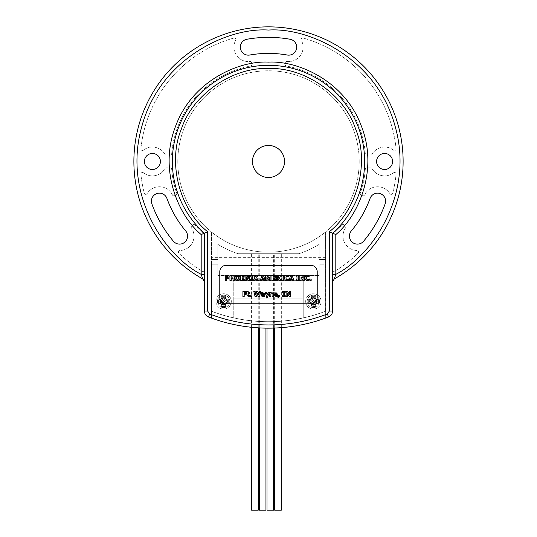 <?xml version="1.0" encoding="UTF-8"?>
<svg xmlns="http://www.w3.org/2000/svg" width="537" height="537" viewBox="0 0 537 537"><rect width="100%" height="100%" fill="white"/><g stroke="black" fill="none" stroke-linecap="round" stroke-linejoin="round"><path stroke-width="0.4" stroke-dasharray="2.69 2.01" d="M268.5 145.446A16.029 16.029 0 0 0 252.471 161.476A16.029 16.029 0 0 0 268.5 177.499A16.029 16.029 0 0 0 284.529 161.476A16.029 16.029 0 0 0 268.5 145.446M223.627 298.082A3.336 3.336 0 0 0 220.291 301.418A3.336 3.336 0 0 0 223.627 304.754A3.336 3.336 0 0 1 220.291 301.418A3.336 3.336 0 0 1 223.627 298.082A3.336 3.336 0 0 1 226.956 301.418A3.336 3.336 0 0 1 223.627 304.754A3.336 3.336 0 0 0 226.956 301.418A3.336 3.336 0 0 0 223.627 298.082M313.373 298.082A3.336 3.336 0 0 0 310.044 301.418A3.336 3.336 0 0 0 313.373 304.754A3.336 3.336 0 0 1 310.044 301.418A3.336 3.336 0 0 1 313.373 298.082A3.336 3.336 0 0 1 316.709 301.418A3.336 3.336 0 0 1 313.373 304.754A3.336 3.336 0 0 0 316.709 301.418A3.336 3.336 0 0 0 313.373 298.082M193.917 224.54A1.571 1.571 0 0 1 195.106 225.084A97.123 97.123 0 0 0 204.389 234.427A1.571 1.571 0 0 1 204.926 235.609L204.926 270.071A1.571 1.571 0 0 1 202.543 271.42A128.215 128.215 0 0 1 178.935 253.216A1.571 1.571 0 0 1 179.989 250.517A14.425 14.425 0 0 0 191.474 227.957A1.571 1.571 0 0 1 191.763 225.869L192.904 224.902A1.571 1.571 0 0 1 195.106 225.084A97.123 97.123 0 0 0 204.389 234.427A1.571 1.571 0 0 1 204.926 235.609L204.926 270.071A1.571 1.571 0 0 1 202.543 271.42A128.215 128.215 0 0 1 178.935 253.216A1.571 1.571 0 0 1 179.989 250.517A14.425 14.425 0 0 0 191.474 227.957A1.571 1.571 0 0 1 191.763 225.869L192.904 224.902A1.571 1.571 0 0 1 193.917 224.54M159.402 186.755A14.425 14.425 0 0 0 147.131 193.609A1.571 1.571 0 0 1 144.265 193.172A128.215 128.215 0 0 1 140.916 174.183A1.571 1.571 0 0 1 143.46 172.793A14.425 14.425 0 0 0 164.899 168.672A1.571 1.571 0 0 1 166.269 167.886L170.128 167.886A1.571 1.571 0 0 1 171.699 169.33A97.123 97.123 0 0 0 176.72 193.233A1.571 1.571 0 0 1 175.767 195.226L174.364 195.737A1.571 1.571 0 0 1 172.411 194.938A14.425 14.425 0 0 0 147.131 193.609A1.571 1.571 0 0 1 144.265 193.172A128.215 128.215 0 0 1 140.916 174.183A1.571 1.571 0 0 1 143.46 172.793A14.425 14.425 0 0 0 164.899 168.672A1.571 1.571 0 0 1 166.269 167.886L170.128 167.886A1.571 1.571 0 0 1 171.699 169.33A97.123 97.123 0 0 0 176.72 193.233A1.571 1.571 0 0 1 175.767 195.226L174.364 195.737A1.571 1.571 0 0 1 172.411 194.938A14.425 14.425 0 0 0 159.402 186.755M152.401 147.051A14.425 14.425 0 0 0 143.46 150.159A1.571 1.571 0 0 1 140.916 148.769A128.215 128.215 0 0 1 233.83 38.04A1.571 1.571 0 0 1 235.642 40.295A14.425 14.425 0 0 0 249.947 61.473A1.571 1.571 0 0 1 251.672 62.775L251.92 64.198A1.571 1.571 0 0 1 250.658 66.004A97.123 97.123 0 0 0 171.699 153.616A1.571 1.571 0 0 1 170.128 155.065L166.269 155.065A1.571 1.571 0 0 1 164.899 154.273A14.425 14.425 0 0 0 143.46 150.159A1.571 1.571 0 0 1 140.916 148.769A128.215 128.215 0 0 1 233.83 38.04A1.571 1.571 0 0 1 235.642 40.295A14.425 14.425 0 0 0 249.947 61.473A1.571 1.571 0 0 1 251.672 62.775L251.92 64.198A1.571 1.571 0 0 1 250.658 66.004A97.123 97.123 0 0 0 171.699 153.616A1.571 1.571 0 0 1 170.128 155.065L166.269 155.065A1.571 1.571 0 0 1 164.899 154.273A14.425 14.425 0 0 0 152.401 147.051M286.879 61.466A1.571 1.571 0 0 1 287.053 61.473A14.425 14.425 0 0 0 301.358 40.295A1.571 1.571 0 0 1 303.17 38.04A128.215 128.215 0 0 1 396.084 148.769A1.571 1.571 0 0 1 393.54 150.159A14.425 14.425 0 0 0 372.101 154.273A1.571 1.571 0 0 1 370.731 155.065L366.872 155.065A1.571 1.571 0 0 1 365.301 153.616A97.123 97.123 0 0 0 286.342 66.004A1.571 1.571 0 0 1 285.08 64.198L285.328 62.775A1.571 1.571 0 0 1 287.053 61.473A14.425 14.425 0 0 0 301.358 40.295A1.571 1.571 0 0 1 303.17 38.04A128.215 128.215 0 0 1 396.084 148.769A1.571 1.571 0 0 1 393.54 150.159A14.425 14.425 0 0 0 372.101 154.273A1.571 1.571 0 0 1 370.731 155.065L366.872 155.065A1.571 1.571 0 0 1 365.301 153.616A97.123 97.123 0 0 0 286.342 66.004A1.571 1.571 0 0 1 285.08 64.198L285.328 62.775A1.571 1.571 0 0 1 286.879 61.466M394.514 172.451A1.571 1.571 0 0 1 396.084 174.183A128.215 128.215 0 0 1 392.735 193.172A1.571 1.571 0 0 1 389.869 193.609A14.425 14.425 0 0 0 364.589 194.938A1.571 1.571 0 0 1 362.636 195.737L361.233 195.226A1.571 1.571 0 0 1 360.28 193.233A97.123 97.123 0 0 0 365.301 169.33A1.571 1.571 0 0 1 366.872 167.886L370.731 167.886A1.571 1.571 0 0 1 372.101 168.672A14.425 14.425 0 0 0 393.54 172.793A1.571 1.571 0 0 1 396.084 174.183A128.215 128.215 0 0 1 392.735 193.172A1.571 1.571 0 0 1 389.869 193.609A14.425 14.425 0 0 0 364.589 194.938A1.571 1.571 0 0 1 362.636 195.737L361.233 195.226A1.571 1.571 0 0 1 360.28 193.233A97.123 97.123 0 0 0 365.301 169.33A1.571 1.571 0 0 1 366.872 167.886L370.731 167.886A1.571 1.571 0 0 1 372.101 168.672A14.425 14.425 0 0 0 393.54 172.793A1.571 1.571 0 0 1 394.514 172.451M343.083 224.54A1.571 1.571 0 0 1 344.096 224.902L345.237 225.869A1.571 1.571 0 0 1 345.526 227.957A14.425 14.425 0 0 0 357.011 250.517A1.571 1.571 0 0 1 358.065 253.216A128.215 128.215 0 0 1 334.457 271.42A1.571 1.571 0 0 1 332.074 270.071L332.074 235.609A1.571 1.571 0 0 1 332.611 234.427A97.123 97.123 0 0 0 341.894 225.084A1.571 1.571 0 0 1 344.096 224.902L345.237 225.869A1.571 1.571 0 0 1 345.526 227.957A14.425 14.425 0 0 0 357.011 250.517A1.571 1.571 0 0 1 358.065 253.216A128.215 128.215 0 0 1 334.457 271.42A1.571 1.571 0 0 1 332.074 270.071L332.074 235.609A1.571 1.571 0 0 1 332.611 234.427A97.123 97.123 0 0 0 341.894 225.084A1.571 1.571 0 0 1 343.083 224.54M268.5 252.182A90.713 90.713 0 0 1 182.963 131.276A90.713 90.713 0 0 1 359.213 161.476A90.713 90.713 0 0 1 268.5 252.182A90.713 90.713 0 0 1 177.787 161.476A90.713 90.713 0 0 1 353.99 131.149A90.713 90.713 0 0 1 268.5 252.182M384.599 169.491A8.015 8.015 0 0 1 376.585 161.476A8.015 8.015 0 0 1 384.599 153.461A8.015 8.015 0 0 1 392.607 161.476A8.015 8.015 0 0 1 384.599 169.491M152.401 169.491A8.015 8.015 0 0 1 144.393 161.476A8.015 8.015 0 0 1 152.401 153.461A8.015 8.015 0 0 1 160.415 161.476A8.015 8.015 0 0 1 152.401 169.491M185.701 230.95A8.015 8.015 0 0 1 179.566 244.113A8.015 8.015 0 0 1 173.424 241.254A124.107 124.107 0 0 1 151.877 203.919A8.015 8.015 0 0 1 156.663 193.649A8.015 8.015 0 0 1 166.933 198.442A108.085 108.085 0 0 0 185.701 230.95M363.576 241.254A8.015 8.015 0 0 1 350.171 239.489A8.015 8.015 0 0 1 351.299 230.95A108.085 108.085 0 0 0 370.067 198.442A8.015 8.015 0 0 1 380.337 193.649A8.015 8.015 0 0 1 385.123 203.919A124.107 124.107 0 0 1 363.576 241.254M290.054 39.248A8.015 8.015 0 0 1 296.646 47.84A8.015 8.015 0 0 1 287.268 55.029A108.085 108.085 0 0 0 249.732 55.029A8.015 8.015 0 0 1 240.354 47.84A8.015 8.015 0 0 1 246.946 39.248A124.107 124.107 0 0 1 290.054 39.248M268.5 328.154A166.678 166.678 0 0 1 211.558 318.119L211.558 232.085L211.558 259.492L217.854 259.492L217.854 244.348A97.123 97.123 0 0 0 238.126 253.726L298.874 253.726A97.123 97.123 0 0 0 319.146 244.348L319.146 259.492L325.684 259.492L325.664 318.045A166.678 166.678 0 0 0 328.503 316.978A6.41 6.41 0 0 0 332.604 310.997L332.604 233.145A96.163 96.163 0 0 0 268.5 65.313A96.163 96.163 0 0 0 204.396 233.145L204.396 310.997A6.41 6.41 0 0 0 208.497 316.978A166.678 166.678 0 0 0 211.558 318.119L211.558 311.285A160.268 160.268 0 0 0 233.239 317.817L233.239 275.521L319.146 275.521L217.854 275.521L233.239 275.521L233.239 317.817A160.268 160.268 0 0 1 211.558 311.285L211.558 264.238L217.854 264.238L217.854 275.521L217.854 264.238L211.316 264.238L211.316 259.492L217.854 259.492L217.854 244.348A97.123 97.123 0 0 0 238.126 253.726L298.874 253.726A97.123 97.123 0 0 0 319.146 244.348L319.146 259.492L325.684 259.492L325.684 264.238L319.146 264.238L319.146 275.521L319.146 264.238L325.664 264.238L325.664 311.198A160.268 160.268 0 0 1 303.761 317.817L303.761 275.521L303.761 317.817A160.268 160.268 0 0 0 325.664 311.198L325.664 318.045A166.678 166.678 0 0 1 268.5 328.154M303.761 317.817A160.268 160.268 0 0 1 233.239 317.817A160.268 160.268 0 0 0 303.761 317.817M204.396 281.75A3.209 3.209 0 0 0 202.751 278.951A134.626 134.626 0 0 1 164.987 75.402A134.626 134.626 0 0 1 372.013 75.402A134.626 134.626 0 0 1 334.249 278.951A3.209 3.209 0 0 0 332.604 281.75M325.664 231.903L325.664 259.492L325.664 231.903M226.191 303.788L310.809 303.788A6.41 6.41 0 0 0 317.219 297.377L317.219 271.735A6.41 6.41 0 0 0 310.809 265.325L226.191 265.325A6.41 6.41 0 0 0 219.781 271.735L219.781 297.377A6.41 6.41 0 0 0 226.191 303.788M283.241 295.679L282.502 295.679L282.502 296.572L285.261 296.572L285.261 295.679L284.529 295.679L284.529 292.336L285.261 292.336L285.261 291.443L282.502 291.443L282.502 292.336L283.241 292.336L283.241 295.679M272.071 292.598L270.876 293.128L270.876 292.699L269.668 292.699L269.668 296.572L270.876 296.572L270.876 293.833L271.99 293.846M272.078 294.652L272.078 296.572L273.286 296.572L273.286 294.048M257.29 293.397L258.109 296.572L259.525 296.572L260.821 291.443L259.519 291.443L258.774 294.88L257.961 291.443L256.679 291.443L255.827 294.873L255.115 291.443L253.779 291.443L255.075 296.572L256.491 296.572L257.29 293.397M248.215 294.914L248.215 293.538L249.376 293.538L249.376 292.699L248.215 292.699L248.215 291.598L247.007 291.598L246.55 293.538L247.007 293.538L247.007 295.35L248.416 296.646L249.376 296.538L249.376 295.686L248.275 295.545M311.171 279.092L309.956 279.092L309.956 280.442L311.171 280.442L311.171 279.092M301.029 280.442L301.029 276.87L303.009 280.442L304.244 280.442L304.244 275.313L303.069 275.313L303.069 278.253L301.432 275.313L299.854 275.313L299.854 280.442L301.029 280.442M288.658 276.864L288.785 275.642M285.872 277.891L286.308 276.568M287.268 279.582L286.335 279.22M287.053 280.542L288.785 280.106L288.785 278.898L288.141 279.307M287.053 275.219C285.449 275.293 284.61 276.186 284.543 277.884M275.441 276.293L275.441 275.313L271.97 275.313L271.97 280.442L275.441 280.442L275.441 279.468L273.252 279.468L273.252 278.173L275.266 278.173L275.266 277.193L273.252 277.193L273.252 276.293L275.441 276.293M254.8 280.442L255.807 278.81L256.8 280.442L258.29 280.442L256.626 277.81L258.23 275.313L256.807 275.313L255.854 276.864L254.927 275.313L253.444 275.313L255.041 277.864L253.377 280.442L254.8 280.442M246.282 280.442L246.282 276.87L248.262 280.442L249.497 280.442L249.497 275.313L248.322 275.313L248.322 278.253L246.684 275.313L245.107 275.313L245.107 280.442L246.282 280.442M231.232 278.173L232.984 278.173L232.984 280.442L234.266 280.442L234.266 275.313L232.984 275.313L232.984 277.193L231.232 277.193L231.232 275.313L229.943 275.313L229.943 280.442L231.232 280.442L231.232 278.173M228.178 278.596L229.252 276.931L228.648 275.656L225.312 275.313L225.312 280.442L226.601 280.442L226.601 278.763L227.272 278.763M237.515 275.206C235.918 275.273 235.085 276.166 235.031 277.877M237.515 280.556C239.113 280.495 239.945 279.602 239.999 277.877M244.234 276.293L244.234 275.313L240.764 275.313L240.764 280.442L244.234 280.442L244.234 279.468L242.046 279.468L242.046 278.173L244.06 278.173L244.06 277.193L242.046 277.193L242.046 276.293L244.234 276.293M251.068 279.549L250.329 279.549L250.329 280.442L253.095 280.442L253.095 279.549L252.356 279.549L252.356 276.213L253.095 276.213L253.095 275.313L250.329 275.313L250.329 276.213L251.068 276.213L251.068 279.549M265.164 280.442L263.425 275.313L262.022 275.313L260.291 280.442L261.579 280.442L261.902 279.394L263.513 279.394L263.835 280.442L265.164 280.442M268.695 279.24L269.628 277.045L269.628 280.442L270.91 280.442L270.91 275.313L269.426 275.313L268.292 277.844L267.158 275.313L265.674 275.313L265.674 280.442L266.889 280.442L266.889 277.045L267.815 279.24L268.695 279.24M279.703 275.588L276.313 275.313L276.313 280.442L277.589 280.442L277.589 278.562L279.482 280.442L281.052 280.442L279.327 278.26L280.301 276.723M281.959 279.549L281.227 279.549L281.227 280.442L283.986 280.442L283.986 279.549L283.247 279.549L283.247 276.213L283.986 276.213L283.986 275.313L281.227 275.313L281.227 276.213L281.959 276.213L281.959 279.549M293.867 280.442L292.135 275.313L290.732 275.313L288.993 280.442L290.282 280.442L290.611 279.394L292.222 279.394L292.544 280.442L293.867 280.442M296.974 279.549L296.236 279.549L296.236 280.442L298.995 280.442L298.995 279.549L298.257 279.549L298.257 276.213L298.995 276.213L298.995 275.313L296.236 275.313L296.236 276.213L296.974 276.213L296.974 279.549M309.104 276.864L309.238 275.642M306.318 277.891L306.755 276.568M307.714 279.582L306.781 279.22M307.5 280.542L309.238 280.106L309.238 278.898L308.587 279.307M307.5 275.219C305.895 275.293 305.056 276.186 304.989 277.884M246.174 293.383L244.194 293.383L244.194 292.417L246.342 292.417L246.342 291.443L242.912 291.443L242.912 296.572L244.194 296.572L244.194 294.363L246.174 294.363L246.174 293.383M251.115 295.216L249.9 295.216L249.9 296.572L251.115 296.572L251.115 295.216M261.096 295.457L262.284 296.672M262.801 292.591L261.418 292.786L261.526 293.719M263.029 296.511L263.519 296.156L263.519 296.572L264.714 296.572L264.714 293.94M266.553 296.471L265.969 297.988L267.265 297.988L269.218 292.699L267.976 292.699L267.218 295.128L266.399 292.699L265.137 292.699L266.553 296.471M275.474 295.598L275.105 294.867L277.75 294.867L277.75 294.43L275.971 292.578L273.897 294.659L276.166 296.672M277.072 296.558L277.683 296.35L277.683 295.357L276.287 295.8M278.569 295.216L277.891 297.84L278.629 297.84L279.837 295.216L278.569 295.216M287.295 296.572L287.295 292.994L289.275 296.572L290.51 296.572L290.51 291.443L289.336 291.443L289.336 294.377L287.698 291.443L286.12 291.443L286.12 296.572L287.295 296.572M227.93 276.964L227.581 276.374M226.782 276.273L226.601 277.81L227.708 277.602M236.716 276.562L236.367 277.877L236.716 279.186L237.522 279.582L238.327 279.18L238.67 277.877L238.321 276.568L237.522 276.179M263.231 278.468L262.707 276.77L262.184 278.468L263.231 278.468M278.978 276.884L278.663 276.34L277.589 276.26L277.589 277.642L278.737 277.468M291.94 278.468L291.416 276.77L290.886 278.468L291.94 278.468M263.519 295.558L263.519 294.759L262.311 295.357L262.895 295.833L263.519 295.558M275.098 294.135L276.562 294.135M303.761 280.65L233.239 280.65L303.761 280.65M215.934 301.418A7.693 7.693 0 0 1 223.627 293.726A7.693 7.693 0 0 1 231.319 301.418A7.693 7.693 0 0 1 223.627 309.111A7.693 7.693 0 0 1 215.934 301.418A7.693 7.693 0 0 1 223.627 293.726A7.693 7.693 0 0 1 231.319 301.418A7.693 7.693 0 0 1 223.627 309.111A7.693 7.693 0 0 1 215.934 301.418M305.681 301.418A7.693 7.693 0 0 1 313.373 293.726A7.693 7.693 0 0 1 321.066 301.418A7.693 7.693 0 0 1 313.373 309.111A7.693 7.693 0 0 1 305.681 301.418A7.693 7.693 0 0 1 313.373 293.726A7.693 7.693 0 0 1 321.066 301.418A7.693 7.693 0 0 1 313.373 309.111A7.693 7.693 0 0 1 305.681 301.418M317.219 301.418A3.846 3.846 0 0 0 313.373 297.572A3.846 3.846 0 0 0 309.527 301.418A3.846 3.846 0 0 0 313.373 305.264A3.846 3.846 0 0 0 317.219 301.418A3.846 3.846 0 0 0 313.373 297.572A3.846 3.846 0 0 0 309.527 301.418A3.846 3.846 0 0 0 313.373 305.264A3.846 3.846 0 0 0 317.219 301.418M227.473 301.418A3.846 3.846 0 0 0 223.627 297.572A3.846 3.846 0 0 0 219.781 301.418A3.846 3.846 0 0 0 223.627 305.264A3.846 3.846 0 0 0 227.473 301.418A3.846 3.846 0 0 0 223.627 297.572A3.846 3.846 0 0 0 219.781 301.418A3.846 3.846 0 0 0 223.627 305.264A3.846 3.846 0 0 0 227.473 301.418M232.857 317.662L232.857 324.234A166.678 166.678 0 0 0 304.143 324.234L304.143 317.662A160.268 160.268 0 0 0 325.556 311.178L325.556 284.167L211.444 284.167L211.444 318.018A166.678 166.678 0 0 0 232.857 324.234L232.857 317.662A160.268 160.268 0 0 1 211.444 311.178A160.268 160.268 0 0 0 325.556 311.178L325.556 231.984A90.753 90.753 0 0 1 211.444 231.984A90.753 90.753 0 0 0 325.556 231.984L325.556 284.167L211.444 284.167L211.444 231.984L211.444 318.018A166.678 166.678 0 0 0 325.556 318.018A166.678 166.678 0 0 1 304.143 324.234L304.143 317.662A160.268 160.268 0 0 1 232.857 317.662M233.884 303.982L303.116 303.982L303.116 298.854L233.884 298.854L233.884 303.982L303.116 303.982L303.116 298.854L233.884 298.854L233.884 303.982M325.556 257.632L211.444 257.632L325.556 257.632M325.556 266.09L211.444 266.09L325.556 266.09M220.21 299.874C219.452 302.868 220.586 304.633 223.627 305.17L220.224 303.002L218.593 303.955L218.566 298.941L220.21 299.874A3.752 3.752 0 0 1 222.043 298.015L221.09 296.384L226.104 296.357L225.171 298.001L223.627 297.666C227.889 299.223 228.42 301.606 225.204 304.821L226.158 306.452L221.15 306.479L222.083 304.835L223.627 305.17C227.903 303.6 228.42 301.217 225.184 298.008A3.752 3.752 0 0 1 227.037 299.854C227.809 302.855 226.674 304.627 223.627 305.17C218.787 305.399 218.787 297.438 223.627 297.666C218.787 297.438 218.787 305.399 223.627 305.17L227.037 302.982A3.752 3.752 0 0 1 225.184 304.828L223.627 305.17C218.787 305.399 218.787 297.438 223.627 297.666C218.787 297.438 218.787 305.399 223.627 305.17C228.46 305.399 228.467 297.438 223.627 297.666C228.467 297.438 228.46 305.399 223.627 305.17C219.358 303.613 218.834 301.23 222.043 298.015L223.627 300.713L224.902 298.505A3.182 3.182 0 0 0 223.627 298.236A3.182 3.182 0 0 1 226.809 301.418A3.182 3.182 0 0 1 223.627 304.6A3.182 3.182 0 0 1 220.445 301.418A3.182 3.182 0 0 1 223.627 298.236A3.182 3.182 0 0 0 222.352 304.338A3.182 3.182 0 0 0 224.902 304.338L223.627 302.123L222.063 304.828A3.752 3.752 0 0 1 220.217 302.982C219.438 299.982 220.579 298.21 223.627 297.666L220.217 299.854A3.752 3.752 0 0 1 222.063 298.008L223.627 297.666C228.46 297.438 228.467 305.399 223.627 305.17C228.467 305.399 228.46 297.438 223.627 297.666C219.351 299.237 218.828 301.626 222.063 304.828M223.627 307.614A6.196 6.196 0 0 1 217.431 301.418A6.196 6.196 0 0 1 223.627 295.222A6.196 6.196 0 0 1 229.823 301.418A6.196 6.196 0 0 1 223.627 307.614A6.196 6.196 0 0 1 217.431 301.418A6.196 6.196 0 0 1 223.627 295.222A6.196 6.196 0 0 1 229.823 301.418A6.196 6.196 0 0 1 223.627 307.614A6.196 6.196 0 0 0 229.823 301.418A6.196 6.196 0 0 0 223.627 295.222M225.184 304.828L224.902 304.338A3.182 3.182 0 0 0 226.54 300.143L224.332 301.418L227.037 302.982C227.802 299.968 226.661 298.21 223.627 297.666L227.023 299.841L228.655 298.887L228.688 303.895L227.044 302.962A3.752 3.752 0 0 1 225.204 304.821M227.037 299.854L226.54 300.143A3.182 3.182 0 0 0 224.902 298.505L225.184 298.008A3.752 3.752 0 0 1 227.023 299.841M222.083 304.835A3.752 3.752 0 0 1 220.224 303.002M228.668 298.914L228.668 303.922L224.332 301.418L228.655 298.887M224.332 301.418C222.795 303.808 222.795 299.028 224.332 301.418M226.131 306.466L221.116 306.466L223.627 302.123L226.131 306.466M223.627 302.123C221.237 300.592 226.017 300.592 223.627 302.123M220.217 302.982L222.922 301.418L220.217 299.854M218.579 303.922L218.579 298.914L222.922 301.418L218.593 303.955M222.922 301.418C224.453 299.028 224.453 303.808 222.922 301.418M221.116 296.37L226.131 296.37L223.627 300.713L221.09 296.384M223.627 300.713C226.017 302.244 221.237 302.244 223.627 300.713M311.816 298.008L313.373 300.713L314.648 298.505A3.182 3.182 0 0 0 313.373 298.236A3.182 3.182 0 0 1 316.555 301.418A3.182 3.182 0 0 1 313.373 304.6A3.182 3.182 0 0 1 310.191 301.418A3.182 3.182 0 0 1 313.373 298.236A3.182 3.182 0 0 0 312.098 304.338A3.182 3.182 0 0 0 314.648 304.338L313.373 302.123L311.816 304.828A3.752 3.752 0 0 1 309.963 302.982C309.191 299.982 310.326 298.21 313.373 297.666L309.963 299.854A3.752 3.752 0 0 1 311.816 298.008L313.373 297.666C318.213 297.438 318.213 305.399 313.373 305.17C318.213 305.399 318.213 297.438 313.373 297.666C309.097 299.237 308.58 301.626 311.816 304.828M313.373 307.614A6.196 6.196 0 0 1 307.177 301.418A6.196 6.196 0 0 1 313.373 295.222A6.196 6.196 0 0 1 319.569 301.418A6.196 6.196 0 0 1 313.373 307.614A6.196 6.196 0 0 1 307.177 301.418A6.196 6.196 0 0 1 313.373 295.222A6.196 6.196 0 0 1 319.569 301.418A6.196 6.196 0 0 1 313.373 307.614A6.196 6.196 0 0 0 319.569 301.418A6.196 6.196 0 0 0 313.373 295.222M314.917 298.001L313.373 297.666C318.213 297.438 318.213 305.399 313.373 305.17C318.213 305.399 318.213 297.438 313.373 297.666C308.533 297.438 308.54 305.399 313.373 305.17C308.54 305.399 308.533 297.438 313.373 297.666C308.54 297.438 308.533 305.399 313.373 305.17L316.783 302.982A3.752 3.752 0 0 1 314.937 304.828L313.373 305.17C308.533 305.399 308.54 297.438 313.373 297.666L316.776 299.841L318.407 298.887L318.434 303.895L316.79 302.962A3.752 3.752 0 0 1 314.957 304.821L315.91 306.452L310.896 306.479L311.829 304.835A3.752 3.752 0 0 1 309.977 303.002L308.345 303.955L308.312 298.941L309.956 299.874A3.752 3.752 0 0 1 311.796 298.015L310.842 296.384L315.85 296.357L314.917 298.001A3.752 3.752 0 0 1 316.776 299.841M316.783 299.854C317.562 302.855 316.421 304.627 313.373 305.17C317.649 303.6 318.173 301.217 314.937 298.008A3.752 3.752 0 0 1 316.783 299.854L314.078 301.418L316.293 302.693A3.182 3.182 0 0 0 314.648 298.505L314.937 298.008M313.373 297.666C317.642 299.223 318.166 301.606 314.957 304.821L314.648 304.338A3.182 3.182 0 0 0 316.293 302.693L316.783 302.982C317.548 299.968 316.414 298.21 313.373 297.666M311.829 304.835L313.373 305.17L309.977 303.002M309.956 299.874C309.198 302.868 310.339 304.633 313.373 305.17C309.111 303.613 308.58 301.23 311.796 298.015M318.421 298.914L318.421 303.922L314.078 301.418L318.407 298.887M314.078 301.418C312.547 303.808 312.547 299.028 314.078 301.418M315.884 306.466L310.869 306.466L313.373 302.123L315.91 306.452M313.373 302.123C310.983 300.592 315.763 300.592 313.373 302.123M309.963 302.982L312.668 301.418L309.963 299.854M308.332 303.922L308.332 298.914L312.668 301.418L308.345 303.955M312.668 301.418C314.205 299.028 314.205 303.808 312.668 301.418M310.869 296.37L315.884 296.37L313.373 300.713L310.842 296.384M313.373 300.713C315.763 302.244 310.983 302.244 313.373 300.713M258.257 327.839L258.257 253.726L251.591 253.726L258.257 253.726M251.591 327.288L251.591 253.726M251.591 510.15L258.257 510.15M265.949 328.134L265.949 253.726L259.284 253.726L265.949 253.726M259.284 327.899L259.284 253.726M259.284 510.15L265.949 510.15M273.642 328.073L273.642 253.726L266.976 253.726L273.642 253.726M266.976 328.147L266.976 253.726M266.976 510.15L273.642 510.15M281.334 327.657L281.334 253.726L274.669 253.726L281.334 253.726M274.669 328.04L274.669 253.726M274.669 510.15L281.334 510.15M332.604 233.145A96.163 96.163 0 0 0 268.5 65.313A96.163 96.163 0 0 0 204.396 233.145M223.627 303.781A2.363 2.363 0 0 1 221.264 301.418A2.363 2.363 0 0 1 223.627 299.055A2.363 2.363 0 0 1 225.99 301.418A2.363 2.363 0 0 1 223.627 303.781M313.373 303.781A2.363 2.363 0 0 1 311.01 301.418A2.363 2.363 0 0 1 313.373 299.055A2.363 2.363 0 0 1 315.736 301.418A2.363 2.363 0 0 1 313.373 303.781"/><path stroke-width="0.81" d="M204.396 274.347L201.187 274.347L202.751 278.951A134.626 134.626 0 0 1 268.5 26.85A134.626 134.626 0 0 1 334.249 278.951L335.813 274.347L332.604 274.347M332.604 233.145L329.403 231.702L329.403 310.997L332.604 310.997C332.47 313.83 331.101 315.823 328.503 316.978A166.678 166.678 0 0 1 208.497 316.978C205.899 315.823 204.53 313.83 204.396 310.997L204.396 233.145A96.163 96.163 0 0 1 268.5 65.313A96.163 96.163 0 0 1 332.604 233.145L332.604 310.997C332.47 313.83 331.101 315.823 328.503 316.978L327.348 313.984C308.406 321.254 288.792 324.912 268.5 324.945C248.208 324.912 228.594 321.254 209.652 313.984L208.497 316.978C205.899 315.823 204.53 313.83 204.396 310.997L207.597 310.997L207.597 231.702L204.396 233.145A96.163 96.163 0 0 1 268.5 65.313A96.163 96.163 0 0 1 332.604 233.145L335.813 234.568C358.83 215.518 378.813 169.256 361.065 125.343C344.378 81.02 298.337 60.527 268.5 62.111C238.663 60.527 192.622 81.02 175.935 125.343C158.187 169.256 178.17 215.518 201.187 234.568L204.396 233.145M268.5 145.446A16.029 16.029 0 0 0 252.471 161.476A16.029 16.029 0 0 0 268.5 177.499A16.029 16.029 0 0 0 284.529 161.476A16.029 16.029 0 0 0 268.5 145.446M384.599 169.491A8.015 8.015 0 0 1 376.585 161.476A8.015 8.015 0 0 1 384.599 153.461A8.015 8.015 0 0 1 392.607 161.476A8.015 8.015 0 0 1 384.599 169.491M152.401 169.491A8.015 8.015 0 0 1 144.393 161.476A8.015 8.015 0 0 1 152.401 153.461A8.015 8.015 0 0 1 160.415 161.476A8.015 8.015 0 0 1 152.401 169.491M185.701 230.95A8.015 8.015 0 0 1 179.566 244.113A8.015 8.015 0 0 1 173.424 241.254A124.107 124.107 0 0 1 151.877 203.919A8.015 8.015 0 0 1 156.663 193.649A8.015 8.015 0 0 1 166.933 198.442A108.085 108.085 0 0 0 185.701 230.95M363.576 241.254A8.015 8.015 0 0 1 350.171 239.489A8.015 8.015 0 0 1 351.299 230.95A108.085 108.085 0 0 0 370.067 198.442A8.015 8.015 0 0 1 380.337 193.649A8.015 8.015 0 0 1 385.123 203.919A124.107 124.107 0 0 1 363.576 241.254M290.054 39.248A8.015 8.015 0 0 1 296.646 47.84A8.015 8.015 0 0 1 287.268 55.029A108.085 108.085 0 0 0 249.732 55.029A8.015 8.015 0 0 1 240.354 47.84A8.015 8.015 0 0 1 246.946 39.248A124.107 124.107 0 0 1 290.054 39.248M332.604 281.75L334.249 278.951L332.604 281.75M202.751 278.951L204.396 281.75L202.751 278.951A134.626 134.626 0 0 1 268.5 26.85M317.219 297.377A6.41 6.41 0 0 1 310.809 303.788L226.191 303.788A6.41 6.41 0 0 1 219.781 297.377L219.781 271.735A6.41 6.41 0 0 1 226.191 265.325L310.809 265.325A6.41 6.41 0 0 1 317.219 271.735L317.219 297.377M329.403 231.702C357.662 209.235 369.651 162.221 355.588 128.974C344.425 94.64 304.566 66.971 268.5 68.521C232.434 66.971 192.575 94.64 181.412 128.974C167.356 162.221 179.338 209.235 207.597 231.702M271.99 293.846L272.078 294.652L271.99 293.846L270.876 293.833L270.876 296.572L269.668 296.572L269.668 292.699L270.876 292.699L270.876 293.128L272.071 292.598L273.286 294.048L272.071 292.598M248.275 295.545L248.215 294.914L248.275 295.545L249.376 295.686L249.376 296.538L248.416 296.646L247.007 295.35L247.007 293.538L246.55 293.538L247.007 291.598L248.215 291.598L248.215 292.699L249.376 292.699L249.376 293.538L248.215 293.538L248.215 294.914M288.074 275.347L287.053 275.219L288.074 275.347M288.101 276.441L287.261 276.179L288.101 276.441M286.308 276.568L287.261 276.179L286.308 276.568L285.872 277.891L286.335 279.22L285.872 277.891M288.141 279.307L287.268 279.582L288.785 278.898L288.785 280.106L287.053 280.542C285.442 280.502 284.61 279.616 284.543 277.884C284.61 279.616 285.442 280.502 287.053 280.542M227.272 278.763L228.178 278.596L226.601 278.763L226.601 280.442L225.312 280.442L225.312 275.313L228.648 275.656L229.252 276.931L228.178 278.596M239.999 277.877C239.945 276.159 239.113 275.273 237.515 275.206C239.113 275.273 239.945 276.159 239.999 277.877C239.945 279.602 239.113 280.495 237.515 280.556C235.918 280.482 235.085 279.589 235.031 277.877C235.085 279.589 235.918 280.482 237.515 280.556M280.301 276.723L279.703 275.588L280.301 276.723L279.327 278.26L281.052 280.442L279.482 280.442L278.059 278.562L277.589 278.562L277.589 280.442L276.313 280.442L276.313 275.313L279.703 275.588M308.52 275.347L307.5 275.219L308.52 275.347M308.547 276.441L307.708 276.179L308.547 276.441M306.755 276.568L307.708 276.179L306.755 276.568L306.318 277.891L306.781 279.22L306.318 277.891M308.587 279.307L307.714 279.582L309.238 278.898L309.238 280.106L307.5 280.542C305.889 280.502 305.056 279.616 304.989 277.884C305.056 279.616 305.889 280.502 307.5 280.542M261.761 294.343L261.096 295.457L261.761 294.343L263.526 294.028L261.761 294.343M262.58 293.444L263.526 294.007L262.58 293.444L261.526 293.719L262.58 293.444M264.714 293.94L262.801 292.591L264.714 293.94L264.714 296.572L263.519 296.572L263.519 296.156L263.029 296.511L263.519 296.156M262.284 296.672L263.029 296.511L262.284 296.672L261.096 295.457M276.287 295.8L275.474 295.598L277.683 295.357L277.683 296.35L277.072 296.558L277.683 296.35M276.166 296.672L277.072 296.558L276.166 296.672L273.897 294.659L275.971 292.578L277.75 294.43L277.75 294.867L275.105 294.867L275.474 295.598M282.502 296.572L282.502 295.679L283.241 295.679L283.241 292.336L282.502 292.336L282.502 291.443L285.261 291.443L285.261 292.336L284.529 292.336L284.529 295.679L285.261 295.679L285.261 296.572L282.502 296.572M273.286 294.048L273.286 296.572L272.078 296.572L272.078 294.652M259.525 296.572L258.109 296.572L257.29 293.397L256.491 296.572L255.075 296.572L253.779 291.443L255.115 291.443L255.827 294.873L256.679 291.443L257.961 291.443L258.774 294.88L259.519 291.443L260.821 291.443L259.525 296.572M309.956 280.442L309.956 279.092L311.171 279.092L311.171 280.442L309.956 280.442M303.009 280.442L301.029 276.87L301.029 280.442L299.854 280.442L299.854 275.313L301.432 275.313L303.069 278.253L303.069 275.313L304.244 275.313L304.244 280.442L303.009 280.442M284.543 277.884C284.61 276.186 285.449 275.293 287.053 275.219M288.785 275.642L288.658 276.864M286.335 279.22L287.268 279.582M271.97 275.313L275.441 275.313L275.441 276.293L273.252 276.293L273.252 277.193L275.266 277.193L275.266 278.173L273.252 278.173L273.252 279.468L275.441 279.468L275.441 280.442L271.97 280.442L271.97 275.313M256.8 280.442L255.807 278.81L254.8 280.442L253.377 280.442L255.041 277.864L253.444 275.313L254.927 275.313L255.854 276.864L256.807 275.313L258.23 275.313L256.626 277.81L258.29 280.442L256.8 280.442M248.262 280.442L246.282 276.87L246.282 280.442L245.107 280.442L245.107 275.313L246.684 275.313L248.322 278.253L248.322 275.313L249.497 275.313L249.497 280.442L248.262 280.442M232.984 280.442L232.984 278.173L231.232 278.173L231.232 280.442L229.943 280.442L229.943 275.313L231.232 275.313L231.232 277.193L232.984 277.193L232.984 275.313L234.266 275.313L234.266 280.442L232.984 280.442M235.031 277.877C235.085 276.166 235.918 275.273 237.515 275.206M240.764 275.313L244.234 275.313L244.234 276.293L242.046 276.293L242.046 277.193L244.06 277.193L244.06 278.173L242.046 278.173L242.046 279.468L244.234 279.468L244.234 280.442L240.764 280.442L240.764 275.313M250.329 280.442L250.329 279.549L251.068 279.549L251.068 276.213L250.329 276.213L250.329 275.313L253.095 275.313L253.095 276.213L252.356 276.213L252.356 279.549L253.095 279.549L253.095 280.442L250.329 280.442M262.022 275.313L263.425 275.313L265.164 280.442L263.835 280.442L263.513 279.394L261.902 279.394L261.579 280.442L260.291 280.442L262.022 275.313M269.628 280.442L269.628 277.045L268.695 279.24L267.815 279.24L266.889 277.045L266.889 280.442L265.674 280.442L265.674 275.313L267.158 275.313L268.292 277.844L269.426 275.313L270.91 275.313L270.91 280.442L269.628 280.442M281.227 280.442L281.227 279.549L281.959 279.549L281.959 276.213L281.227 276.213L281.227 275.313L283.986 275.313L283.986 276.213L283.247 276.213L283.247 279.549L283.986 279.549L283.986 280.442L281.227 280.442M290.732 275.313L292.135 275.313L293.867 280.442L292.544 280.442L292.222 279.394L290.611 279.394L290.282 280.442L288.993 280.442L290.732 275.313M296.236 280.442L296.236 279.549L296.974 279.549L296.974 276.213L296.236 276.213L296.236 275.313L298.995 275.313L298.995 276.213L298.257 276.213L298.257 279.549L298.995 279.549L298.995 280.442L296.236 280.442M304.989 277.884C305.056 276.186 305.895 275.293 307.5 275.219M309.238 275.642L309.104 276.864M306.781 279.22L307.714 279.582M244.194 292.417L244.194 293.383L246.174 293.383L246.174 294.363L244.194 294.363L244.194 296.572L242.912 296.572L242.912 291.443L246.342 291.443L246.342 292.417L244.194 292.417M249.9 296.572L249.9 295.216L251.115 295.216L251.115 296.572L249.9 296.572M261.526 293.719L261.418 292.786L262.801 292.591M267.265 297.988L265.969 297.988L266.553 296.471L265.137 292.699L266.399 292.699L267.218 295.128L267.976 292.699L269.218 292.699L267.265 297.988M278.629 297.84L277.891 297.84L278.569 295.216L279.837 295.216L278.629 297.84M289.275 296.572L287.295 292.994L287.295 296.572L286.12 296.572L286.12 291.443L287.698 291.443L289.336 294.377L289.336 291.443L290.51 291.443L290.51 296.572L289.275 296.572M226.782 276.273L227.93 276.964L227.708 277.602L226.601 277.81L226.601 276.273L227.581 276.374M237.522 279.582L238.327 279.18L238.67 277.877L238.321 276.568L237.522 276.179L236.716 276.562L236.367 277.877L236.716 279.186L237.522 279.582M262.184 278.468L262.707 276.77L263.231 278.468L262.184 278.468M277.965 277.642L278.737 277.468L278.663 276.34L277.589 276.26L277.589 277.642L277.965 277.642M290.886 278.468L291.416 276.77L291.94 278.468L290.886 278.468M262.647 294.9L263.519 294.759L263.519 295.558L262.895 295.833L262.311 295.357L262.647 294.9M275.098 294.135L275.87 293.35L276.562 294.135L275.098 294.135L275.87 293.35L276.562 294.135M227.708 277.602L227.93 276.964M237.522 276.179L236.716 276.562M278.737 277.468L278.663 276.34M258.257 327.839L258.257 510.15L251.591 510.15L251.591 327.288M265.949 328.134L265.949 510.15L259.284 510.15L259.284 327.899M273.642 328.073L273.642 510.15L266.976 510.15L266.976 328.147M281.334 327.657L281.334 510.15L274.669 510.15L274.669 328.04M201.187 234.568L201.187 274.347C165.235 256.183 122.409 194.709 141.802 126.564C160.046 58.103 228.319 27.239 268.5 30.059C308.681 27.239 376.954 58.103 395.198 126.564C414.591 194.709 371.765 256.183 335.813 274.347L335.813 234.568M268.5 328.154A166.678 166.678 0 0 1 208.497 316.978M329.403 310.997L327.348 313.984M207.597 310.997L209.652 313.984"/></g></svg>
